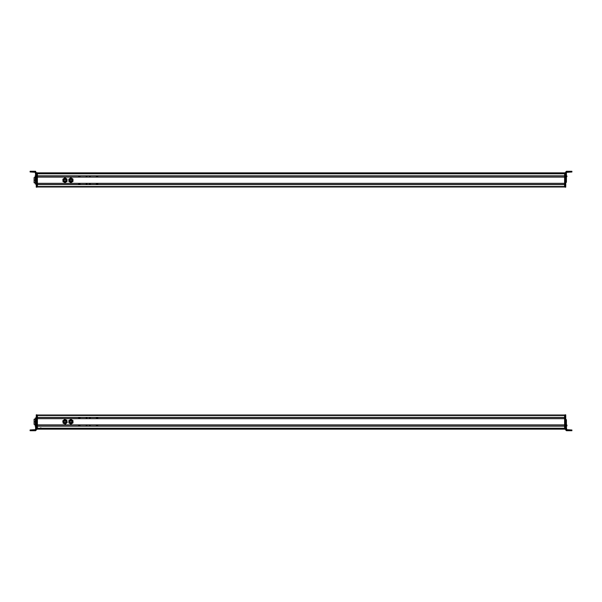 <?xml version="1.0" encoding="UTF-8"?>
<svg xmlns="http://www.w3.org/2000/svg" width="602" height="602" viewBox="0 0 602 602"><rect width="100%" height="100%" fill="white"/><g stroke="black" fill="none" stroke-linecap="round" stroke-linejoin="round"><path stroke-width="0.9" d="M564.601 415.019L37.399 415.019L564.601 415.019M564.601 415.47L37.399 415.47L564.601 415.47L564.601 417.374L37.399 417.374L37.399 415.47L37.399 417.374L564.601 417.374L564.601 415.47M564.601 417.442L37.399 417.442L564.601 417.442M564.601 418.608L37.399 418.608L564.601 418.608M564.601 418.676L37.399 418.676L564.601 418.676L564.601 424.884L37.399 424.884L37.399 418.676L37.399 424.884L564.601 424.884L564.601 418.676M564.601 424.952L37.399 424.952L564.601 424.952M564.601 426.118L37.399 426.118L564.601 426.118M564.601 426.186L37.399 426.186L564.601 426.186L564.601 428.233L37.399 428.233L37.399 426.186L37.399 428.233L564.601 428.233L564.601 426.186M564.601 428.293L37.399 428.293L564.601 428.3M564.601 428.504L37.399 428.504L564.601 428.504M40.816 428.451L561.184 428.451L40.816 428.451M564.601 429.068L37.399 429.068L564.601 429.083M564.601 429.151L37.399 429.151L564.601 429.151M66.31 422.1A1.37 1.37 0 0 0 65.347 420.422A1.37 1.37 0 0 0 63.669 421.377A1.37 1.37 0 0 0 64.625 423.063A1.37 1.37 0 0 0 66.31 422.1C64.963 423.567 64.083 423.326 63.669 421.377C65.016 419.918 65.896 420.158 66.31 422.1M64.73 420.565A1.212 1.212 0 0 1 66.152 422.062A1.212 1.212 0 0 0 65.309 420.58A1.212 1.212 0 0 0 63.82 421.423C64.188 423.138 64.963 423.349 66.152 422.062C65.791 420.346 65.008 420.128 63.82 421.423C64.188 423.138 64.963 423.349 66.152 422.062A1.212 1.212 0 0 1 64.67 422.905A1.212 1.212 0 0 1 64.128 420.888M64.158 420.866A1.212 1.212 0 0 1 64.677 420.572M66.152 422.062C64.963 423.349 64.188 423.138 63.82 421.423C65.008 420.128 65.791 420.346 66.152 422.062M64.075 421.49C64.361 422.837 64.971 423.003 65.904 421.994C65.618 420.647 65.008 420.482 64.075 421.49A0.948 0.948 0 0 1 65.242 420.828A0.948 0.948 0 0 1 65.904 421.994C64.971 423.003 64.361 422.837 64.075 421.49L64.166 421.28M64.045 421.716A0.948 0.948 0 0 0 65.904 421.994M65.558 420.986A0.948 0.948 0 0 0 64.647 420.858M64.504 420.926L65.332 420.858M65.377 420.881L65.911 421.964M63.774 422.378L63.639 421.964A1.37 1.37 0 0 1 63.985 420.813A1.37 1.37 0 0 0 65.212 423.093A1.37 1.37 0 0 0 65.896 420.715M64.023 420.775A1.37 1.37 0 0 1 64.557 420.444A1.37 1.37 0 0 0 64.023 420.775A1.37 1.37 0 0 1 64.557 420.444M64.602 420.429A1.37 1.37 0 0 1 64.7 420.407A1.37 1.37 0 0 0 64.602 420.429A1.37 1.37 0 0 1 66.34 421.52L66.34 421.52A1.37 1.37 0 0 1 65.212 423.093A1.37 1.37 0 0 1 63.639 421.964A1.37 1.37 0 0 0 65.212 423.093A1.37 1.37 0 0 0 66.34 421.52L66.325 421.46M65.836 420.67A1.37 1.37 0 0 0 65.317 420.414A1.37 1.37 0 0 1 66.34 421.52C65.731 423.409 64.828 423.56 63.639 421.964A1.37 1.37 0 0 1 63.985 420.813M63.059 420.67L64.602 419.406L65.603 419.782M66.995 421.295A2.054 2.054 0 0 1 67.01 421.408L66.295 423.326L65.377 424.079L64.263 423.665L65.325 423.77A2.054 2.054 0 0 1 64.263 423.665L63.157 423.244L62.962 422.077L63.157 423.244L65.377 424.079L67.206 422.574L67.01 421.408L67.206 422.574L65.377 424.079L63.157 423.244L62.774 420.911L62.962 422.077A2.054 2.054 0 0 0 66.288 423.326L67.206 422.574L66.295 423.326A2.054 2.054 0 0 0 67.01 421.408L66.822 420.241L65.708 419.82L66.822 420.241L67.01 421.408A2.054 2.054 0 0 0 65.708 419.82L64.602 419.406L63.684 420.158L62.774 420.911L62.962 422.077L62.774 420.911L63.684 420.158A2.054 2.054 0 0 0 62.962 422.077L63.684 420.158L64.602 419.406L65.708 419.82A2.054 2.054 0 0 0 63.684 420.158L65.708 419.82L66.822 420.241L67.206 422.574M63.624 421.769L63.639 421.964A1.37 1.37 0 0 0 66.288 422.168L66.243 422.28M65.746 419.835A2.054 2.054 0 0 1 66.972 421.227M64.241 423.657A2.054 2.054 0 0 1 62.999 422.258M62.984 422.19A2.054 2.054 0 0 1 62.962 422.077L64.263 423.665L65.377 424.079L66.295 423.326M65.708 419.82L67.01 421.408M66.303 421.362L64.7 420.407M64.64 420.422L63.707 421.265M71.171 423.086A1.37 1.37 0 0 0 72.263 421.49A1.37 1.37 0 0 0 70.667 420.399A1.37 1.37 0 0 0 69.569 421.994A1.37 1.37 0 0 0 71.171 423.086C69.268 422.514 69.102 421.618 70.667 420.399C72.571 420.971 72.737 421.867 71.171 423.086M71.871 420.994A1.212 1.212 0 0 1 71.141 422.928A1.212 1.212 0 0 0 72.105 421.52A1.212 1.212 0 0 0 70.697 420.557C69.313 421.633 69.456 422.423 71.141 422.928C72.526 421.851 72.375 421.061 70.697 420.557C69.313 421.633 69.456 422.423 71.141 422.928A1.212 1.212 0 0 1 69.779 421.325M69.802 421.28A1.212 1.212 0 0 1 70.148 420.806M70.193 420.775A1.212 1.212 0 0 1 70.66 420.557M70.735 420.55A1.212 1.212 0 0 1 71.307 420.595M71.352 420.61A1.212 1.212 0 0 1 71.826 420.948M71.141 422.928C69.456 422.423 69.313 421.633 70.697 420.557C72.375 421.061 72.526 421.851 71.141 422.928M70.743 420.813C69.659 421.656 69.772 422.273 71.089 422.672C72.172 421.829 72.059 421.212 70.743 420.813A0.948 0.948 0 0 1 71.849 421.566A0.948 0.948 0 0 1 71.089 422.672C69.772 422.273 69.659 421.656 70.743 420.813A0.948 0.948 0 0 1 71.849 421.566A0.948 0.948 0 0 1 71.089 422.672A0.948 0.948 0 0 1 69.99 421.558M70.577 423.071L71.721 422.852M72.97 422.928L71.947 423.522L72.97 421.739L72.97 420.557L72.97 422.928L72.97 421.739A2.054 2.054 0 0 0 71.947 419.963L70.916 419.692A2.054 2.054 0 0 0 69.892 419.963L68.869 421.739L69.892 423.522L71.947 423.522L70.916 424.109L72.97 422.928L72.97 421.739L72.97 422.928L71.947 423.522A2.054 2.054 0 0 0 72.97 421.739L71.947 423.522L70.916 424.109L68.869 422.928L70.916 424.109M69.591 422.07A1.37 1.37 0 0 1 69.546 421.739L69.554 421.678M68.869 421.739L68.869 422.928L68.869 421.739A2.054 2.054 0 0 0 71.947 423.522L69.892 423.522L68.869 422.928L68.869 420.557L68.869 421.739L69.892 419.963L70.916 419.376L69.892 419.963A2.054 2.054 0 0 0 68.869 421.739L69.892 423.522M68.944 420.512L70.916 419.376L71.947 419.963A2.054 2.054 0 0 1 72.97 421.739L72.97 420.557L70.916 419.692L71.947 419.963A2.054 2.054 0 0 0 70.916 419.692L71.947 419.963L72.97 421.739M72.248 421.423A1.37 1.37 0 0 1 72.285 421.739L72.285 421.739A1.37 1.37 0 0 1 69.937 422.702M69.9 422.657A1.37 1.37 0 0 1 69.599 422.1M70.321 420.512L69.546 421.739A1.37 1.37 0 0 1 69.584 421.43M69.591 421.392A1.37 1.37 0 0 1 70.449 420.459M70.712 420.392A1.37 1.37 0 0 1 71.307 420.429M71.382 420.452A1.37 1.37 0 0 1 71.894 420.783M71.931 420.821A1.37 1.37 0 0 1 72.232 421.377M69.892 419.963L70.916 419.692M71.51 422.973L72.285 421.678M35.571 430.648L30.785 430.648L30.785 429.971L35.571 429.625L30.1 429.971L30.785 429.971L30.785 430.648L35.571 430.648L36.255 429.971L36.255 423.688L36.255 430.039L35.571 430.648L35.571 427.164L35.571 430.723L36.255 430.039L36.255 429.316L35.571 430.648M35.571 426.005L35.571 427.164L36.255 427.164L35.571 427.164L35.571 426.005L36.255 426.005L35.571 426.005L35.571 425.433L35.571 426.005M35.571 424.854L35.571 425.433L36.255 425.433L35.571 425.433L35.571 424.854L36.255 424.854L35.571 424.854L35.571 423.688L35.571 424.854M35.571 421.656L35.571 423.688L36.255 423.688L35.571 423.688L35.571 421.656L36.255 421.656L35.571 421.656M35.571 420L35.571 421.611L36.255 421.611L35.571 421.611L35.571 420L36.255 420L35.571 420M30.785 430.723L35.571 430.723L30.1 430.716L34.72 430.686L30.1 430.678L30.785 430.648L30.1 430.656L30.1 429.971L30.1 430.678L34.72 430.686L30.785 430.723M35.571 419.692L36.255 419.692M35.571 426.073L35.571 425.689M35.571 424.666L35.074 425.17M35.571 424.621L35.074 425.953L35.074 425.095M35.571 424.703L35.571 425.125L35.571 424.703M35.571 426.404L35.074 425.953M36.255 415.087L36.255 423.688L36.255 415.087L36.94 414.831L36.94 429.083L36.94 415.087L36.255 415.087M36.255 414.831L36.94 414.831M36.94 429.316L36.255 429.316M36.255 429.083L36.94 429.083L36.255 429.083M35.232 424.418L34.088 424.418L34.088 421.821L35.232 421.821L34.088 421.821L34.088 419.195L35.232 419.195M35.232 417.991L35.232 424.884L35.232 417.991L36.255 417.991L35.232 417.991M37.399 429.196L37.399 414.966L37.399 429.196L36.94 429.196L37.399 429.196M36.94 428.97L37.399 428.97L36.94 428.97M36.94 415.199L37.399 415.199L36.94 415.199M36.94 414.966L37.399 414.966L36.94 414.966M40.816 428.338L37.399 428.338L40.816 428.338L40.816 427.736L40.816 428.3M97.11 425.463A0.376 0.376 0 0 0 96.373 425.561A0.376 0.376 0 0 1 96.749 425.193A0.376 0.376 0 0 1 97.125 425.569A0.376 0.376 0 0 0 97.125 425.561L96.373 425.561L97.125 425.569A0.376 0.376 0 0 0 97.125 425.569A0.376 0.376 0 0 1 96.749 425.938A0.376 0.376 0 0 1 96.373 425.561A0.376 0.376 0 0 0 96.516 425.855M97.78 424.952L97.772 426.118L97.78 424.952M78.621 426.118L78.621 424.952L78.621 426.118M90.217 425.606A0.376 0.376 0 0 0 90.217 425.591L89.465 425.591L90.217 425.591A0.376 0.376 0 0 1 89.833 425.968A0.376 0.376 0 0 1 89.465 425.591A0.376 0.376 0 0 0 89.6 425.885M86.199 425.689A0.376 0.376 0 0 0 86.936 425.591L86.184 425.591L86.936 425.591A0.376 0.376 0 0 1 86.56 425.968A0.376 0.376 0 0 1 86.184 425.591L86.184 425.591A0.376 0.376 0 0 0 86.184 425.591A0.376 0.376 0 0 1 86.56 425.215A0.376 0.376 0 0 1 86.936 425.591A0.376 0.376 0 0 0 86.793 425.298M79.291 425.682A0.376 0.376 0 0 0 80.028 425.576L79.276 425.576L80.028 425.576A0.376 0.376 0 0 1 79.652 425.953A0.376 0.376 0 0 1 79.276 425.576L79.276 425.576A0.376 0.376 0 0 0 79.276 425.576A0.376 0.376 0 0 1 79.652 425.2A0.376 0.376 0 0 1 80.028 425.576A0.376 0.376 0 0 0 79.893 425.283M90.217 425.591L90.217 425.591A0.376 0.376 0 0 0 89.841 425.215A0.376 0.376 0 0 0 89.465 425.591A0.376 0.376 0 0 1 90.202 425.494M86.628 425.215A0.376 0.376 0 0 0 86.236 425.396M79.72 425.208A0.376 0.376 0 0 0 79.329 425.381M79.893 418.3A0.376 0.376 0 0 0 80.028 418.014A0.376 0.376 0 0 1 79.652 418.39A0.376 0.376 0 0 1 79.276 418.014A0.376 0.376 0 0 1 79.652 417.637A0.376 0.376 0 0 1 80.028 418.014L79.276 418.014A0.376 0.376 0 0 1 79.411 417.728M78.629 417.442L78.629 418.608L78.629 417.442M97.78 418.608L97.78 417.442L97.78 418.608M86.801 418.345A0.376 0.376 0 0 0 86.944 418.051L86.191 418.051A0.376 0.376 0 0 0 86.259 418.27M89.472 418.051L90.225 418.051A0.376 0.376 0 0 1 89.849 418.428A0.376 0.376 0 0 1 89.472 418.051A0.376 0.376 0 0 1 89.849 417.675A0.376 0.376 0 0 1 90.225 418.051A0.376 0.376 0 0 0 89.849 417.675A0.376 0.376 0 0 0 89.472 418.051M96.373 418.051L97.125 418.051A0.376 0.376 0 0 1 96.749 418.428A0.376 0.376 0 0 1 96.373 418.051A0.376 0.376 0 0 1 96.749 417.675A0.376 0.376 0 0 1 97.125 418.051A0.376 0.376 0 0 0 96.749 417.675A0.376 0.376 0 0 0 96.373 418.051M79.276 418.014L80.028 418.014A0.376 0.376 0 0 0 79.818 417.675M86.944 418.051A0.376 0.376 0 0 1 86.568 418.428A0.376 0.376 0 0 1 86.191 418.051A0.376 0.376 0 0 1 86.568 417.675A0.376 0.376 0 0 1 86.944 418.051A0.376 0.376 0 0 0 86.568 417.675A0.376 0.376 0 0 0 86.191 418.051M565.745 415.056L565.06 414.823L565.06 429.286L565.06 414.823L565.745 414.823L565.06 415.056L565.745 415.056L565.745 421.791L565.745 415.056M565.745 415.899C565.745 414.725 565.745 414.725 565.745 415.899M565.745 429.053L565.06 429.053L565.745 429.053M565.745 429.286L565.06 429.286L565.745 429.286L565.745 430.024L565.745 429.286M566.429 426.043L566.429 419.699L565.745 420.03L565.745 430.024L565.745 425.463L566.429 425.463L566.429 426.043L565.745 426.043L566.429 426.043L566.429 427.149L566.429 424.681L566.429 425.93M566.429 429.655L566.429 427.149L565.745 427.149L566.429 427.149L566.768 430.001L571.215 430.001L571.215 430.686L566.429 430.708L565.745 430.001L566.429 430.686L571.9 430.708L566.429 430.708L565.745 430.024L566.429 430.708L571.215 430.686L571.215 430.001L571.9 430.001L571.9 430.686L571.215 430.686L571.9 430.708L567.28 430.693L571.9 430.693L571.9 430.001L566.429 429.655M565.745 419.722L566.429 419.722L565.745 419.699M565.745 421.791L565.745 420.03L566.429 420.03L566.429 421.791L565.745 421.791L566.429 421.874L565.745 421.791M565.745 423.733L565.745 421.874L566.429 421.874L566.429 423.733L565.745 423.733L566.429 423.763L565.745 423.733M565.745 424.892L565.745 423.763L566.429 423.763L566.429 424.892L565.745 424.892L566.429 424.892L566.429 425.463L565.745 425.463L565.745 424.892M571.215 430.009L571.9 430.009L571.9 430.693L571.9 430.001L571.9 430.686M566.926 425.885L566.926 425.08L566.429 426.374L566.429 424.666L566.429 425.757M566.429 425.892L566.429 425.08M566.429 424.636L566.926 425.14M565.06 428.97L565.06 415.199L564.601 415.199L564.601 429.196L564.601 414.966L565.06 415.199L565.06 428.97L564.601 428.97L565.06 428.97M564.601 414.966L565.06 414.966L564.601 414.966M565.06 429.196L564.601 429.196L565.06 429.196M564.601 172.849L37.399 172.849L564.601 172.849M564.601 172.917L37.399 172.917L564.601 172.932M564.601 173.496L37.399 173.496L564.601 173.496M561.184 173.549L40.816 173.549L561.184 173.549M564.601 173.767L37.399 173.767L564.601 173.767L564.601 175.814L37.399 175.814L37.399 173.767L37.399 175.814L564.601 175.814L564.601 173.767M37.399 173.707L564.601 173.707L37.399 173.7M564.601 175.882L37.399 175.882L564.601 175.882M564.601 177.048L37.399 177.048L564.601 177.048M564.601 177.116L37.399 177.116L564.601 177.116L564.601 183.324L37.399 183.324L37.399 177.116L37.399 183.324L564.601 183.324L564.601 177.116M564.601 183.392L37.399 183.392L564.601 183.392M564.601 184.558L37.399 184.558L564.601 184.558M564.601 184.626L37.399 184.626L564.601 184.626L564.601 186.53L37.399 186.53L37.399 184.626L37.399 186.53L564.601 186.53L564.601 184.626M564.601 186.981L37.399 186.981L564.601 186.981M69.681 179.674A1.37 1.37 0 0 0 70.329 181.495A1.37 1.37 0 0 0 72.15 180.848A1.37 1.37 0 0 0 71.503 179.02A1.37 1.37 0 0 0 69.681 179.674C71.262 178.47 72.089 178.862 72.15 180.848C70.569 182.045 69.749 181.653 69.681 179.674L69.576 179.99M69.84 179.712A1.212 1.212 0 0 1 71.45 179.17A1.212 1.212 0 0 1 72.007 180.773C71.947 179.02 71.224 178.674 69.824 179.742A1.212 1.212 0 0 0 70.396 181.352A1.212 1.212 0 0 0 72.007 180.773A1.212 1.212 0 0 1 71.028 181.458M70.961 181.465A1.212 1.212 0 0 1 70.396 181.352M70.344 181.322A1.212 1.212 0 0 1 69.907 180.924M69.892 180.893A1.212 1.212 0 0 1 69.824 179.742C71.224 178.674 71.947 179.02 72.007 180.773C70.615 181.842 69.885 181.495 69.824 179.742M71.758 180.69A0.948 0.948 0 0 0 71.773 180.66C71.728 179.291 71.156 179.02 70.065 179.855C70.11 181.225 70.682 181.495 71.773 180.66A0.948 0.948 0 0 0 71.322 179.404A0.948 0.948 0 0 0 70.065 179.855C71.156 179.02 71.728 179.291 71.773 180.66A0.948 0.948 0 0 1 70.509 181.112A0.948 0.948 0 0 1 70.065 179.855C71.156 179.02 71.728 179.291 71.773 180.66L71.299 181.127M69.99 180.066A0.948 0.948 0 0 0 70.253 180.931M71.254 181.142L70.863 181.202M70.803 181.194L70.05 179.878M71.638 181.42L71.638 181.42A1.37 1.37 0 0 1 71.104 181.616A1.37 1.37 0 0 0 71.638 181.42A1.37 1.37 0 0 1 71.104 181.616A1.37 1.37 0 0 0 71.638 181.42L71.638 181.42A1.37 1.37 0 0 0 71.698 181.383A1.37 1.37 0 0 1 71.638 181.42L71.676 181.398M72.202 179.787L71.954 179.358M70.359 179.012L70.193 179.095A1.37 1.37 0 0 0 69.636 179.787A1.37 1.37 0 0 1 70.193 179.095A1.37 1.37 0 0 0 69.636 179.787M71.999 181.097L71.781 181.322A1.37 1.37 0 0 0 71.819 181.292A1.37 1.37 0 0 1 71.743 181.345A1.37 1.37 0 0 0 72.15 180.848L72.263 180.525M72.097 181.939A2.054 2.054 0 0 1 71.999 182L72.97 180.194L71.886 178.448L69.832 178.516L68.831 179.14L69.177 181.337A2.054 2.054 0 0 0 69.952 182.067A2.054 2.054 0 0 1 69.177 181.337L69.952 182.067L68.906 181.511L68.831 179.14L69.832 178.516L68.831 179.14L68.906 181.511L68.869 180.322A2.054 2.054 0 0 0 69.177 181.337L70.991 182.624L71.999 182L70.991 182.624L69.952 182.067A2.054 2.054 0 0 0 71.999 182L73.008 181.375L72.97 180.194L73.008 181.375L71.999 182A2.054 2.054 0 0 0 72.97 180.194L72.932 179.005L70.84 177.891L69.832 178.516A2.054 2.054 0 0 0 68.869 180.322L69.832 178.516L70.84 177.891L72.932 179.005L72.97 180.194A2.054 2.054 0 0 0 71.886 178.448L70.84 177.891L71.886 178.448A2.054 2.054 0 0 0 69.832 178.516L71.886 178.448L72.932 179.005L73.008 181.375M69.238 181.443L69.892 182.037M70.178 179.103L70.193 179.095A1.37 1.37 0 0 0 71.089 181.616A1.37 1.37 0 0 1 70.953 181.623A1.37 1.37 0 0 0 71.089 181.616A1.37 1.37 0 0 1 70.953 181.623L70.893 181.623M72.97 180.239A2.054 2.054 0 0 1 72.774 181.127M72.737 181.21A2.054 2.054 0 0 1 72.142 181.902M71.969 182.022A2.054 2.054 0 0 1 71.096 182.301M71.006 182.308A2.054 2.054 0 0 1 70.118 182.15M70.05 182.12A2.054 2.054 0 0 1 69.952 182.067L68.906 181.511M68.869 180.276A2.054 2.054 0 0 1 69.832 178.516M71.999 182L70.991 182.624L69.952 182.067L71.999 182M35.571 175.912L35.571 182.263L36.255 181.932L36.255 174.806L36.255 176.491L35.571 176.491L35.571 175.912L36.255 175.912L35.571 175.912L35.571 174.806L35.571 175.912M35.571 172.3L35.571 174.806L36.255 174.806L35.571 174.806L35.232 171.961L30.785 171.961L30.785 171.277L35.571 171.277L36.255 172.94L35.571 171.277L30.1 171.284L30.785 171.277L30.785 171.961L30.1 171.961L30.1 171.284L30.1 171.961L35.571 172.3M35.232 172.029L30.785 172.029L35.232 172.029M36.255 182.248L35.571 182.248L36.255 182.263M36.255 180.171L36.255 181.932L35.571 181.932L35.571 180.171L36.255 180.171L35.571 180.088L36.255 180.088L36.255 187.169L36.94 187.169L36.255 187.169L36.94 186.944L36.255 186.944L36.255 180.171M36.255 178.222L36.255 180.088L35.571 180.088L35.571 178.222L36.255 178.222L35.571 178.192L36.255 178.222M36.255 177.071L36.255 178.192L35.571 178.192L35.571 177.071L36.255 177.071L35.571 177.071L35.571 176.491L36.255 176.491L36.255 177.071M30.785 172.029L34.72 171.999L30.785 172.029M33.975 171.999L30.785 171.991L33.975 171.999M35.571 176.717L35.571 175.927L35.571 177.379L35.571 176.717L35.571 177.379L35.571 176.717L35.571 177.379L35.074 176.95L35.074 176.07L35.074 176.95M35.571 176.875L35.571 177.379M35.571 176.311L35.571 177.101M35.074 176.04L35.571 175.649L35.571 176.055M36.255 172.94L36.255 175.912L36.255 172.94L36.94 172.94L36.255 172.94M36.94 172.684L36.255 172.684M35.232 182.805L34.088 182.805L34.088 180.179L35.232 180.201L34.088 180.201L34.088 177.582L35.232 177.582M35.232 182.12L35.232 184.009L36.255 184.009L35.232 184.009L35.232 178.297L35.232 182.12M35.232 177.169L35.571 178.297L35.232 177.169M36.94 186.944L36.94 173.03L36.94 187.034L37.399 187.034L37.399 172.804L37.399 187.034L36.94 187.034M36.94 186.801L37.399 186.801L36.94 186.801M36.94 173.03L37.399 173.03L36.94 173.03M36.94 172.804L37.399 172.804L36.94 172.804M96.516 176.145A0.376 0.376 0 0 0 96.373 176.439A0.376 0.376 0 0 1 96.749 176.062A0.376 0.376 0 0 1 97.125 176.431A0.376 0.376 0 0 0 97.125 176.424L96.373 176.439L97.125 176.431A0.376 0.376 0 0 1 96.749 176.807A0.376 0.376 0 0 1 96.373 176.439A0.376 0.376 0 0 0 97.11 176.536M97.772 175.882L97.78 177.048L97.772 175.882M78.621 177.048L78.621 175.882L78.621 177.048M89.6 176.115A0.376 0.376 0 0 0 89.465 176.409L90.217 176.409L89.465 176.409A0.376 0.376 0 0 1 89.833 176.032A0.376 0.376 0 0 1 90.217 176.409A0.376 0.376 0 0 0 90.217 176.394M86.793 176.702A0.376 0.376 0 0 0 86.936 176.409A0.376 0.376 0 0 1 86.56 176.785A0.376 0.376 0 0 1 86.184 176.409L86.936 176.409L86.184 176.409A0.376 0.376 0 0 1 86.56 176.032A0.376 0.376 0 0 1 86.936 176.409A0.376 0.376 0 0 0 86.199 176.311M79.893 176.717A0.376 0.376 0 0 0 80.028 176.424A0.376 0.376 0 0 1 79.652 176.8A0.376 0.376 0 0 1 79.276 176.424L80.028 176.424L79.276 176.424A0.376 0.376 0 0 1 79.652 176.047A0.376 0.376 0 0 1 80.028 176.424A0.376 0.376 0 0 0 79.291 176.318M90.217 176.409L90.217 176.409A0.376 0.376 0 0 1 89.841 176.785A0.376 0.376 0 0 1 89.465 176.409A0.376 0.376 0 0 0 90.202 176.506M86.236 176.604A0.376 0.376 0 0 0 86.628 176.785M79.329 176.619A0.376 0.376 0 0 0 79.72 176.792M79.344 183.776A0.376 0.376 0 0 0 79.276 183.986A0.376 0.376 0 0 1 79.652 183.61A0.376 0.376 0 0 1 80.028 183.986A0.376 0.376 0 0 0 79.893 183.7M78.629 183.392L78.629 184.558L78.629 183.392M97.78 184.558L97.78 183.392L97.78 184.558M79.818 184.325A0.376 0.376 0 0 0 80.028 183.986L79.276 183.986L80.028 183.986A0.376 0.376 0 0 1 79.652 184.362A0.376 0.376 0 0 1 79.276 183.986A0.376 0.376 0 0 0 79.411 184.272M86.259 183.73A0.376 0.376 0 0 0 86.191 183.949L86.944 183.949A0.376 0.376 0 0 0 86.801 183.655M89.532 183.73A0.376 0.376 0 0 0 89.849 184.325A0.376 0.376 0 0 0 90.225 183.949L89.472 183.949A0.376 0.376 0 0 1 89.849 183.572A0.376 0.376 0 0 1 90.225 183.949A0.376 0.376 0 0 0 90.202 183.828M96.433 183.738A0.376 0.376 0 0 0 96.749 184.325A0.376 0.376 0 0 0 97.125 183.949L96.373 183.949A0.376 0.376 0 0 1 96.749 183.572A0.376 0.376 0 0 1 97.125 183.949A0.376 0.376 0 0 0 97.11 183.828M79.276 183.986L80.028 183.986M86.191 183.949A0.376 0.376 0 0 1 86.568 183.572A0.376 0.376 0 0 1 86.944 183.949A0.376 0.376 0 0 1 86.568 184.325A0.376 0.376 0 0 1 86.191 183.949A0.376 0.376 0 0 0 86.568 184.325A0.376 0.376 0 0 0 86.944 183.949M90.225 183.949A0.376 0.376 0 0 1 89.849 184.325A0.376 0.376 0 0 1 89.472 183.949M97.125 183.949A0.376 0.376 0 0 1 96.749 184.325A0.376 0.376 0 0 1 96.373 183.949M65.844 180.66C65.799 179.291 65.227 179.02 64.136 179.855C64.181 181.225 64.753 181.495 65.844 180.66C64.753 181.495 64.181 181.225 64.136 179.855C65.227 179.02 65.799 179.291 65.844 180.66A0.948 0.948 0 0 0 64.256 179.659M64.136 179.855A0.948 0.948 0 0 0 64.497 181.067M63.985 180.939A1.212 1.212 0 0 1 63.895 179.742A1.212 1.212 0 0 0 64.467 181.352A1.212 1.212 0 0 0 66.077 180.773C64.685 181.842 63.955 181.495 63.895 179.742C65.294 178.674 66.024 179.02 66.077 180.773A1.212 1.212 0 0 1 65.746 181.202M65.686 181.24A1.212 1.212 0 0 1 65.159 181.458M65.099 181.465A1.212 1.212 0 0 1 64.023 180.984M66.077 180.773C66.024 179.02 65.294 178.674 63.895 179.742A1.212 1.212 0 0 1 66.19 180.133A1.212 1.212 0 0 1 66.092 180.743M66.355 180.209A1.37 1.37 0 0 1 66.13 181.006L66.212 180.863C64.647 182.045 63.82 181.653 63.752 179.674C65.332 178.47 66.16 178.862 66.228 180.848A1.37 1.37 0 0 0 65.573 179.02A1.37 1.37 0 0 0 63.752 179.674A1.37 1.37 0 0 0 64.399 181.495A1.37 1.37 0 0 0 66.228 180.848A1.37 1.37 0 0 1 66.16 180.961M63.624 180.307A1.37 1.37 0 0 1 63.804 179.569A1.37 1.37 0 0 0 63.624 180.307A1.37 1.37 0 0 1 63.752 179.674M63.624 180.367A1.37 1.37 0 0 0 63.789 180.924A1.37 1.37 0 0 1 63.624 180.367A1.37 1.37 0 0 0 63.82 180.969M64.286 181.435A1.37 1.37 0 0 1 64.196 181.375A1.37 1.37 0 0 0 64.286 181.435A1.37 1.37 0 0 1 63.842 180.999M64.941 181.623A1.37 1.37 0 0 1 64.346 181.465A1.37 1.37 0 0 0 65.708 181.42L65.708 181.42A1.37 1.37 0 0 1 64.993 181.623M66.039 182.022A2.054 2.054 0 0 1 65.174 182.301M65.076 182.308A2.054 2.054 0 0 1 64.188 182.15M64.121 182.12A2.054 2.054 0 0 1 64.023 182.067L65.069 182.624L67.078 181.375L67.003 179.005L67.048 180.434M63.962 182.037A2.054 2.054 0 0 1 63.308 181.443M63.255 181.36A2.054 2.054 0 0 1 62.947 180.472M62.939 180.148A2.054 2.054 0 0 1 63.202 179.253M63.225 179.208A2.054 2.054 0 0 1 63.902 178.516L62.901 179.14L62.977 181.511L63.804 181.954M63.631 178.689L64.911 177.891L67.003 179.005L64.911 177.891L63.902 178.516A2.054 2.054 0 0 0 62.939 180.322L62.932 180.081M64.346 181.465A1.37 1.37 0 0 0 65.708 181.42L66.032 181.142M64.911 177.891L65.957 178.448L67.04 180.194L66.069 182L65.069 182.624L64.023 182.067A2.054 2.054 0 0 0 67.04 180.194A2.054 2.054 0 0 0 65.957 178.448L67.003 179.005L67.078 181.375L65.799 182.173M65.069 182.624L62.977 181.511L62.901 179.14L63.902 178.516L65.957 178.448A2.054 2.054 0 0 0 63.902 178.516L62.939 180.322A2.054 2.054 0 0 0 64.023 182.067L62.977 181.511L62.901 179.14M63.947 179.373L64.263 179.095A1.37 1.37 0 0 1 65.633 179.05M65.693 179.08A1.37 1.37 0 0 1 66.355 180.156M66.115 181.036A1.37 1.37 0 0 1 65.708 181.42L65.708 181.42M67.04 180.194L67.078 181.375M66.069 182L64.023 182.067L62.939 180.322M565.745 186.944L565.745 180.329L565.745 186.944L565.06 187.177L565.06 172.947L565.06 186.944L565.745 186.944M565.745 174.776L565.745 172.947L565.06 172.947L565.745 172.947L565.745 181.947L565.745 171.976L565.745 174.776L566.429 174.776L566.429 171.292L571.215 171.292L571.215 171.976L566.768 171.976L571.9 171.999L566.429 172.345L571.9 171.976L567.28 171.984L571.9 171.991L571.215 171.976L571.215 171.292L571.9 171.292L566.429 171.292L565.745 171.976L566.429 171.292L566.429 174.776L565.745 174.776M565.06 172.714L565.745 172.714L565.06 172.714M565.745 187.177L565.06 187.177L565.745 187.177M566.429 175.927L566.429 174.776L566.429 175.927L565.745 175.927L566.429 175.927L566.429 176.506L566.429 175.927M566.429 177.086L566.429 176.506L565.745 176.506L566.429 176.506L566.429 177.086L565.745 177.086L566.429 177.086L566.429 178.26L566.429 177.086M566.429 180.284L566.429 178.26L565.745 178.26L566.429 178.26L566.429 180.284L565.745 180.284L566.429 180.284M566.429 181.947L566.429 180.329L565.745 180.329L566.429 180.329L566.429 182.278L565.745 181.947L566.429 182.301L565.745 182.301M571.215 171.292L571.9 171.292L571.9 171.984L571.9 171.299L571.215 171.299M571.215 171.984L568.025 171.991L571.215 171.984M567.28 171.984L568.025 171.984L567.28 171.984L567.28 171.307M571.9 171.307L571.9 171.991M566.429 177.334L566.429 175.664M566.429 176.875L566.429 176.07M566.926 176.07L566.429 177.364M566.926 176.183L566.926 176.582L566.926 176.183M566.429 175.731L566.429 176.762L566.429 175.633L566.926 176.055L566.429 175.611M565.06 186.801L565.06 173.03L564.601 173.03L564.601 187.034L564.601 172.804L565.06 173.03L565.06 186.801L564.601 186.801L565.06 186.801M565.06 172.804L564.601 172.804L565.06 172.804M565.06 187.034L564.601 187.034L565.06 187.034M36.255 419.669L35.571 419.669M567.28 430.016L567.28 430.693M566.429 424.658L566.926 425.08M566.429 426.389L566.926 425.968M35.571 177.334L35.074 176.905M35.571 175.596L35.074 176.025M36.94 187.169L36.255 187.169"/></g></svg>
